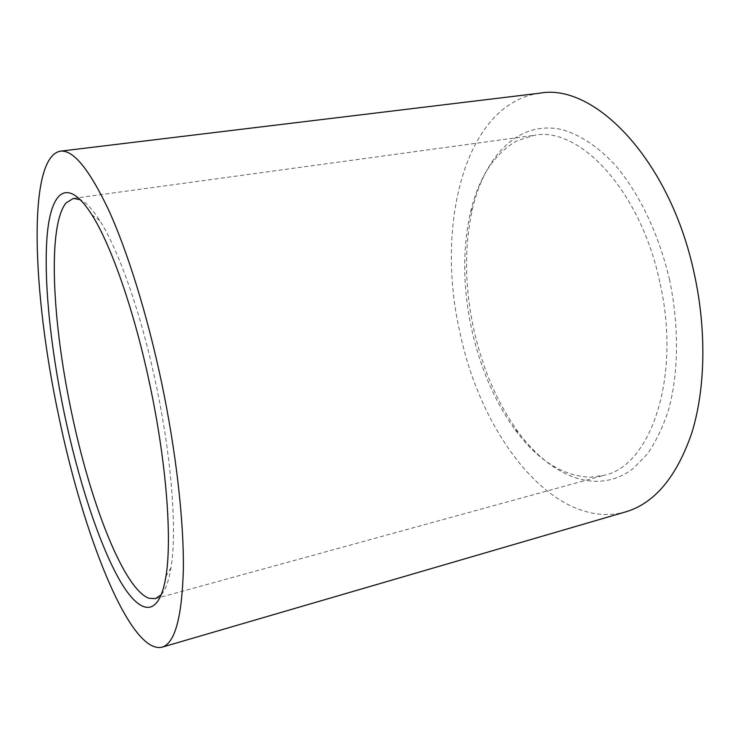 <?xml version="1.0" encoding="UTF-8"?>
<svg xmlns="http://www.w3.org/2000/svg" width="740" height="740" viewBox="0 0 740 740"><rect width="100%" height="100%" fill="white"/><g stroke="black" fill="none" stroke-linecap="round" stroke-linejoin="round"><path stroke-width="0.56" stroke-dasharray="3.7 2.78" d="M659.793 282.162C640.396 189.967 579.17 126.151 534.456 135.281L517.029 140.757C494.218 153.624 478.715 177.415 470.529 212.149C462.426 248.538 462.778 287.444 471.584 328.847C480.121 367.715 494.644 401.358 515.133 429.764C537.702 460.317 562.798 476.135 590.409 477.217L604.145 475.284C650.488 466.071 681.734 377.252 659.793 282.162M669.58 279.979C659.248 235.283 639.961 194.676 616.624 166.731C598.827 146.983 579.883 134.467 561.494 129.491C518.462 120.139 484.931 155.946 472.592 208.31C464.211 245.874 464.554 285.945 473.618 328.532C482.397 368.52 497.373 403.161 518.546 432.484C551.096 476.643 597.199 496.179 633.32 468.42L647.583 453.722C656.13 441.318 663.216 426.407 668.831 408.989C678.635 372.368 679.163 325.804 669.58 279.979M161.422 594.599C165.64 589.771 168.822 580.845 170.968 567.83C177.128 531.745 171.828 458.596 156.038 384.486C141.285 313.945 118.705 249.99 99.798 220.622C92.704 209.494 86.275 202.547 80.493 199.763M539.784 93.184C464.184 103.582 435.481 226.2 459.827 331.946C480.908 435.629 554.02 531.625 625.605 511.895M470.529 212.149L472.592 208.31M99.798 220.622L91.871 214.804M155.474 598.632L604.145 475.284M73.436 198.394L534.456 135.281M170.968 567.83L165.964 576.293M515.133 429.764L518.546 432.484"/><path stroke-width="1.11" d="M80.493 199.763L73.436 198.394L65.953 203.038C47.342 226.255 52.355 321.946 71.345 411.412C89.817 500.989 123.321 588.855 148.962 598.272L155.474 598.632L161.422 594.599M150.007 385.475C134.597 311.799 111.213 245.116 91.871 214.804C67.479 176.379 51.162 191.031 47.24 234.571C43.373 278.703 50.422 346.792 64.204 413.013C77.839 477.846 97.939 540.866 118.419 577.977C138.722 614.524 158.813 620.296 165.964 576.293C172.17 539.136 166.491 462.898 150.007 385.475M161.931 647.223L625.605 511.895C654.41 503.404 676.425 477.226 691.65 433.381C705.322 389.851 706.802 330.836 694.296 273.856C670.199 159.849 594.285 82.695 539.784 93.184L60.255 151.182C26.936 157.565 32.551 293.577 58.479 414.853C82.751 533.355 129.703 654.428 161.931 647.223C174.844 643.56 181.985 617.623 183.353 569.412C183.946 521.136 176.092 451.391 161.44 381.812C147.214 314.546 127.484 251.378 108.66 210.04C89.216 169.136 73.084 149.508 60.255 151.182"/></g></svg>
